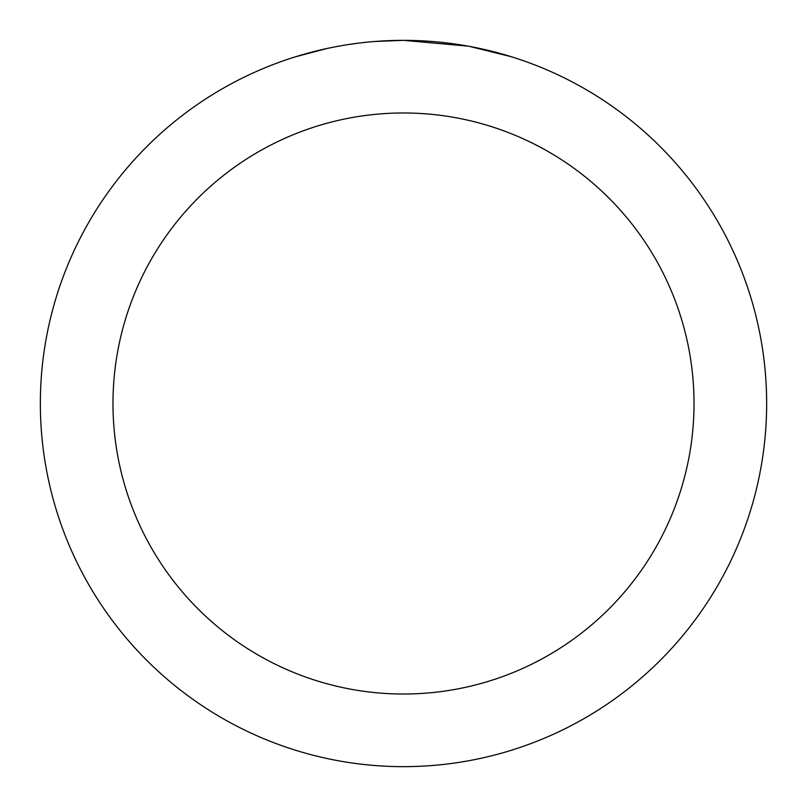 <?xml version="1.0" encoding="UTF-8"?>
<svg xmlns="http://www.w3.org/2000/svg" width="807" height="807" viewBox="0 0 807 807"><rect width="100%" height="100%" fill="white"/><g stroke="black" fill="none" stroke-linecap="round" stroke-linejoin="round"><path stroke-width="1.21" d="M410.743 40.421L415.787 40.562M448.218 43.114L449.751 43.306M468.01 46.13L403.5 40.35A363.15 363.15 0 0 1 766.65 403.5A363.15 363.15 0 0 1 403.5 766.65A363.15 363.15 0 0 1 40.35 403.5A363.15 363.15 0 0 1 403.5 40.35L375.124 41.46M469.724 46.443L511.386 56.752M403.5 112.98A290.52 290.52 0 0 1 694.02 403.5A290.52 290.52 0 0 1 403.5 694.02A290.52 290.52 0 0 1 112.98 403.5A290.52 290.52 0 0 1 403.5 112.98M362.545 42.67L358.116 43.195M295.624 56.752L327.269 48.44M347.978 44.617L358.116 43.205M376.879 41.328L382.659 40.955M349.209 44.435L355.887 43.487"/></g></svg>

